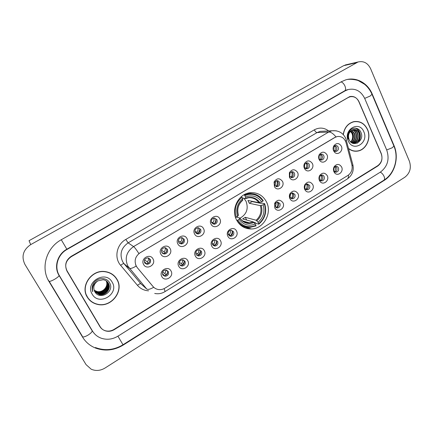 <?xml version="1.0" encoding="UTF-8"?>
<svg xmlns="http://www.w3.org/2000/svg" width="432" height="432" viewBox="0 0 432 432"><rect width="100%" height="100%" fill="white"/><g stroke="black" fill="none" stroke-linecap="round" stroke-linejoin="round"><path stroke-width="0.65" d="M236.547 219.947C239.879 225.941 244.814 228.949 251.354 228.976C263.606 229.019 272.441 213.057 266.468 201.879C262.91 195.329 257.521 192.278 250.29 192.726C238.572 193.585 230.623 209.223 236.547 219.947M187.801 260.761C191.122 266.393 181.683 272.192 178.751 266.279C175.392 260.599 184.928 254.831 187.801 260.761M179.582 264.568L181.937 266.069C184.734 265.604 185.749 264.006 184.988 261.279L182.579 259.767C179.815 260.258 178.81 261.862 179.582 264.568M204.304 250.7C207.554 256.311 198.266 262.019 195.399 256.127C192.116 250.468 201.496 244.793 204.304 250.7M196.128 254.491L198.536 256.003C201.226 255.496 202.192 253.913 201.447 251.257L198.985 249.739C196.328 250.274 195.372 251.856 196.128 254.491M220.541 240.802C223.727 246.397 214.585 252.007 211.783 246.143C208.564 240.5 217.798 234.916 220.541 240.802M212.404 244.577L214.855 246.094C217.447 245.554 218.371 243.988 217.636 241.391L215.141 239.873C212.576 240.44 211.669 242.006 212.404 244.577M236.525 231.061C239.641 236.633 230.645 242.158 227.902 236.315C224.753 230.693 233.836 225.202 236.525 231.061M228.425 234.824L230.909 236.342C233.404 235.775 234.295 234.22 233.577 231.687L231.05 230.164C228.577 230.758 227.702 232.308 228.425 234.824M282.971 202.748C285.849 208.165 277.522 213.484 274.828 207.911L274.671 203.256C277.387 199.4 280.152 199.233 282.971 202.748M274.99 206.469L277.528 207.986C279.779 207.36 280.573 205.859 279.904 203.477L277.328 201.949L274.941 203.78L274.99 206.469M297.972 193.601C300.683 198.752 293.112 204.093 290.174 199.071L289.877 198.536C289.186 196.981 289.202 195.41 289.921 193.817C292.653 190.237 295.337 190.166 297.972 193.601M290.029 197.305L292.577 198.828C294.759 198.191 295.526 196.7 294.867 194.362L292.291 192.839L290.056 194.492L290.029 197.305M312.746 184.599C315.311 189.524 308.367 194.848 305.273 190.291L304.776 189.459C304.074 187.828 304.123 186.203 304.922 184.577C307.649 181.219 310.257 181.224 312.746 184.599M304.841 188.287L305.138 188.784L307.39 189.81C309.506 189.157 310.246 187.682 309.609 185.387L307.028 183.865L304.933 185.377L304.841 188.287M327.294 175.727C329.729 180.468 323.314 185.749 320.128 181.597L319.442 180.517C318.735 178.826 318.816 177.158 319.685 175.511C322.391 172.341 324.929 172.417 327.294 175.727M319.432 179.404L319.837 180.047L321.975 180.922C324.032 180.268 324.745 178.81 324.119 176.548C323.552 175.446 322.693 174.938 321.548 175.025L319.572 176.418L319.432 179.404M341.626 166.995C343.937 171.574 337.981 176.791 334.746 172.994L333.893 171.709C333.18 169.97 333.283 168.269 334.211 166.612C336.895 163.604 339.363 163.733 341.626 166.995M333.796 170.656L334.303 171.423L336.334 172.174C338.332 171.509 339.028 170.068 338.418 167.843C337.851 166.725 336.992 166.217 335.848 166.32L333.99 167.616L333.796 170.656M171.023 270.988C174.42 276.637 164.824 282.533 161.822 276.593C158.393 270.896 168.086 265.032 171.023 270.988M162.767 274.811L165.056 276.296C167.967 275.886 169.036 274.277 168.259 271.463L165.915 269.962C163.031 270.41 161.984 272.025 162.767 274.811M170.127 248.643C173.534 254.372 163.901 260.183 160.888 254.173C157.442 248.389 167.179 242.611 170.127 248.643M161.843 252.515L164.365 254.054C167.152 253.541 168.151 251.926 167.357 249.215L164.776 247.666C162.022 248.216 161.044 249.831 161.843 252.515M186.97 238.561C190.307 244.274 180.83 249.988 177.887 243.999C174.512 238.243 184.086 232.556 186.97 238.561M178.724 242.422L181.3 243.967C183.978 243.41 184.928 241.812 184.151 239.177L181.521 237.622C178.875 238.21 177.941 239.809 178.724 242.422M203.542 228.647C206.804 234.338 197.478 239.965 194.6 233.998C191.3 228.258 200.718 222.664 203.542 228.647M195.334 232.492L197.948 234.041C200.524 233.447 201.431 231.865 200.675 229.295L198.007 227.74C195.458 228.361 194.567 229.943 195.334 232.492M219.839 218.894C223.036 224.564 213.862 230.099 211.048 224.154C207.819 218.435 217.08 212.933 219.839 218.894M211.675 222.718L214.321 224.273C216.799 223.652 217.669 222.091 216.929 219.58L214.234 218.02C211.783 218.662 210.929 220.228 211.675 222.718M282.501 181.397C285.32 186.727 277.36 192.046 274.46 186.732L274.077 182.029C276.745 177.973 279.553 177.763 282.501 181.397M274.493 185.161L277.182 186.71C279.353 186.03 280.098 184.534 279.423 182.212C278.813 181.084 277.906 180.565 276.696 180.662L274.39 182.59L274.493 185.161M297.556 172.384C300.213 177.46 292.982 182.779 289.877 178.006L289.429 177.25L289.381 172.703C292.075 168.939 294.802 168.831 297.556 172.384M289.586 176.137L292.28 177.687C294.381 176.996 295.099 175.511 294.44 173.232C293.836 172.093 292.928 171.574 291.719 171.682L289.559 173.426L289.586 176.137M312.379 163.512C314.89 168.372 308.264 173.664 305.035 169.344L304.382 168.302C303.707 166.736 303.723 165.164 304.436 163.582C307.136 160.051 309.782 160.029 312.379 163.512M304.452 167.249L304.841 167.87L307.136 168.793C309.177 168.102 309.874 166.633 309.231 164.392C308.626 163.237 307.724 162.718 306.515 162.842L304.484 164.435L304.452 167.249M326.981 154.78C329.362 159.457 323.244 164.695 319.945 160.769L319.102 159.494C318.416 157.864 318.465 156.244 319.248 154.64C321.937 151.308 324.513 151.351 326.981 154.78M319.091 158.495L319.594 159.257L321.764 160.045C323.746 159.343 324.427 157.891 323.795 155.682C323.195 154.516 322.294 154.003 321.095 154.132L319.172 155.601L319.091 158.495M341.356 146.173C343.624 150.692 337.943 155.866 334.611 152.285L333.601 150.817C332.905 149.132 332.98 147.479 333.828 145.854C336.496 142.695 339.007 142.803 341.356 146.173M333.504 149.877L334.109 150.752L336.166 151.421C338.094 150.719 338.753 149.283 338.143 147.107C337.543 145.93 336.647 145.417 335.453 145.557L333.639 146.918L333.504 149.877M153.004 258.892C156.487 264.638 146.691 270.545 143.613 264.508C140.087 258.709 149.985 252.833 153.004 258.892M144.677 262.775L147.134 264.308C150.039 263.844 151.092 262.213 150.287 259.421L147.766 257.882C144.893 258.385 143.861 260.015 144.677 262.775M183.368 259.913L183.989 260.701C184.745 263.417 183.735 265.005 180.954 265.464L180.144 265.302M199.611 249.815L200.372 250.733C201.118 253.379 200.151 254.95 197.473 255.452L196.83 255.361M215.606 239.906L216.491 240.926C217.22 243.508 216.297 245.063 213.721 245.603L213.235 245.554M231.368 230.175L232.357 231.271C233.075 233.793 232.189 235.337 229.705 235.899L229.36 235.883M277.285 201.955L278.489 203.207C279.153 205.562 278.375 207.058 276.151 207.695M292.151 192.856L293.393 194.135C294.046 196.387 293.328 197.867 291.233 198.569C292.61 196.83 292.912 194.929 292.124 192.861M306.796 183.902L308.07 185.209C308.707 187.364 308.043 188.822 306.077 189.572M321.235 175.084L322.526 176.413C323.147 178.481 322.537 179.917 320.69 180.711M335.464 166.406L336.766 167.746C337.37 169.738 336.803 171.148 335.07 171.979M166.871 270.194L167.341 270.826C168.113 273.629 167.049 275.227 164.149 275.638L163.172 275.373M165.731 247.833L166.439 248.697C167.227 251.392 166.234 252.995 163.458 253.508L162.475 253.314M182.282 237.708L183.152 238.707C183.924 241.331 182.979 242.919 180.317 243.475L179.528 243.367M198.585 227.777L199.6 228.884C200.356 231.444 199.449 233.015 196.889 233.604L196.285 233.555M214.65 218.025L215.779 219.218C216.518 221.719 215.654 223.274 213.187 223.889L212.749 223.873M276.593 180.679L278.003 182.045C278.678 184.307 277.96 185.792 275.859 186.511M291.524 171.72L292.961 173.113C293.62 175.273 292.961 176.742 290.984 177.509M306.234 162.902L307.692 164.311C308.329 166.385 307.719 167.827 305.872 168.642M320.733 154.224L322.196 155.644C322.817 157.637 322.256 159.057 320.522 159.905M335.021 145.681L336.49 147.112C337.084 149.024 336.571 150.417 334.94 151.297M148.927 258.158L149.445 258.844C150.25 261.619 149.202 263.239 146.308 263.704L145.125 263.39M137.214 267.516L136.274 266.15C133.963 260.782 135.259 256.306 140.162 252.725L335.027 137.408L337.306 136.528C341.577 136.075 344.488 138.11 346.027 142.636L351.88 164.835C352.76 169.349 351.459 172.865 347.981 175.387L164.943 288.16C162.967 289.354 160.871 289.823 158.663 289.57C156.379 289.251 154.494 288.23 153.014 286.497L137.095 267.424L135.61 264.811M97.119 304.301L97.205 304.317C111.051 308.183 124.465 291.033 116.975 279.31C114.313 274.898 110.327 272.317 105.025 271.571C91.681 269.384 79.985 286.016 87.248 297.086C89.548 300.829 92.869 303.237 97.205 304.322L96.649 304.02M348.214 97.535L71.269 256.694C65.804 260.572 64.395 265.405 67.041 271.193L99.884 326.565C101.093 328.552 102.821 329.913 105.073 330.658C108.135 331.549 111.11 331.139 113.994 329.427L377.757 165.683C381.737 162.61 382.892 158.533 381.229 153.446L359.019 101.763C356.994 97.729 353.992 96.077 350.012 96.795L348.214 97.535M386.732 150.061L364.711 98.458C361.049 91.109 355.579 88.128 348.311 89.521L345.287 90.785L67.014 249.453C57.677 254.513 53.995 267.111 59.373 275.643L92.518 331.096C94.608 334.503 97.562 336.89 101.38 338.256C107.055 340.06 112.579 339.363 117.947 336.161L380.506 172.022C387.623 166.498 389.702 159.176 386.732 150.061M370.613 68.699C367.762 62.964 363.577 60.728 358.052 61.981L30.704 244.609C23.101 249.869 21.173 256.462 24.91 264.389L86.065 364.63L91.19 369.209C95.796 371.174 100.408 370.78 105.025 368.032L404.86 177.217C409.99 173.173 411.496 167.837 409.39 161.212L370.613 68.699M346.691 64.643L343.586 65.707L29.036 240.705L30.704 244.609M99.727 326.306L100.705 327.515M372.249 94.09C367.745 83.014 356.135 76.615 345.735 79.861L341.361 81.724L61.301 239.728C46.31 247.747 40.376 268.007 49.064 281.621L82.625 337.187C85.757 342.257 90.126 345.908 95.715 348.133C105.1 351.454 114.253 350.433 123.185 345.082L384.145 180.425C394.724 174.037 399.368 157.626 394.022 145.579L372.249 94.09L371.936 94.133M81.599 335.097L82.253 336.134M58.552 274.147L58.741 274.482M87.431 297.394L89.959 300.218M348.619 148.667C351.34 150.757 354.326 151.573 357.577 151.103C366.125 150.055 371.59 138.154 367.551 129.497C364.522 123.385 359.948 120.766 353.819 121.635C347.911 123.304 344.374 127.602 343.219 134.53M355.082 151.216L356.389 151.07M153.014 286.497L153.727 287.269C150.201 289.278 147.863 289.861 146.723 289.024L127.894 266.193C124.486 258.336 126.387 251.797 133.58 246.575C134.644 247.385 136.415 249.701 138.883 253.525L334.865 137.414L337.306 136.528M136.188 266.09L136.177 266.074C132.629 268.202 130.324 268.904 129.271 268.186L123.995 263.655L140.859 283.77L143.462 286.103M67.019 270.799L100.202 326.759C101.412 328.741 103.14 330.102 105.386 330.842C108.448 331.738 111.424 331.328 114.307 329.616L377.757 166.023C381.737 162.945 382.892 158.868 381.229 153.787L358.776 101.558C356.756 97.519 353.749 95.861 349.763 96.584L71.248 256.3C65.783 260.177 64.373 265.01 67.019 270.799L99.949 326.344M152.89 286.389L137.095 267.424M356.022 121.538L354.704 121.478M116.467 278.786L114.383 275.967M66.701 270.297L100.202 326.759M114.269 276.097L111.326 273.645M85.817 293.873L87.593 297.308M116.824 279.401C114.188 275.038 110.252 272.484 105.008 271.744C91.8 269.573 80.212 286.038 87.404 296.995C89.678 300.699 92.972 303.086 97.27 304.155C110.97 307.967 124.232 290.995 116.824 279.401M106.229 280.865C109.166 286.124 103.108 293.252 97.097 291.665L94.154 290.326M106.137 280.8C108.961 286.07 102.919 293.058 96.968 291.487L94.117 290.218M106.591 281.124L106.618 281.162C109.976 286.378 103.864 294.035 97.627 292.372L94.316 290.741M106.504 281.059C109.793 286.281 103.691 293.846 97.497 292.194L94.273 290.639M106.936 281.405L107.195 281.821C110.57 287.059 104.431 294.759 98.167 293.085L94.5 291.141M106.85 281.335L107.05 281.659C110.419 286.886 104.29 294.581 98.032 292.907L94.451 291.044M107.26 281.707L107.779 282.485C111.17 287.75 105.003 295.488 98.707 293.809L94.711 291.53M107.179 281.632L107.633 282.317C111.019 287.577 104.857 295.304 98.572 293.63L94.657 291.438M97.837 280.881C93.863 283.781 92.826 287.339 94.732 291.568C99.608 301.039 114.95 291.616 109.674 282.965C106.618 276.491 95.785 277.506 92.923 284.526C91.913 286.978 91.859 289.386 92.761 291.751C91.87 286.924 93.56 283.3 97.837 280.881L103.162 279.715C105.505 280.109 107.244 281.254 108.373 283.16C111.78 288.446 105.581 296.222 99.252 294.538L94.867 291.811M107.492 281.95L108.227 282.992C111.623 288.268 105.435 296.039 99.117 294.354L94.835 291.757M92.173 294.138C98.906 306.547 119.632 293.954 112.163 282.188C105.71 269.698 84.532 282.161 92.173 294.138M354.721 121.635L353.403 121.732M348.554 148.43C351.281 150.579 354.283 151.421 357.566 150.952C366.023 149.909 371.428 138.137 367.432 129.568C364.441 123.52 359.91 120.928 353.846 121.786C347.954 123.455 344.455 127.742 343.337 134.66M349.742 130.664L351.929 133.326C353.025 135.983 352.852 138.58 351.405 141.118M350.984 130.799L352.993 133.488C354.056 136.847 353.338 139.709 350.827 142.069M350.789 130.966L352.598 133.504C353.635 136.739 352.987 139.536 350.649 141.896M353.954 129.487C356.243 129.584 357.923 130.831 358.997 133.24C360.234 138.283 358.56 141.626 353.97 143.257L354.37 143.251C358.965 141.615 360.644 138.272 359.402 133.223C358.096 130.421 356.103 129.2 353.435 129.568L351.778 130.232C348.683 132.543 347.792 135.67 349.11 139.601C352.663 148.387 364.711 140.972 361.076 132.743C359.041 126.641 350.897 126.716 348.608 132.754C347.771 134.881 347.663 137.041 348.278 139.228C347.539 134.951 348.705 131.949 351.778 130.232L354.575 133.423C355.73 137.295 354.715 140.362 351.535 142.63M351.578 130.356L354.175 133.439C355.309 137.182 354.375 140.206 351.362 142.506M352.561 129.832C354.229 130.399 355.433 131.571 356.168 133.358C357.383 137.765 356.065 140.989 352.204 143.024M352.366 129.919C353.938 130.523 355.077 131.679 355.768 133.375C356.972 137.641 355.73 140.832 352.042 142.943M353.354 129.584C355.385 129.919 356.864 131.155 357.777 133.294C359.019 138.321 357.345 141.647 352.766 143.273L352.766 143.273M353.155 129.632C355.099 130.032 356.508 131.258 357.377 133.31C358.614 138.17 357.032 141.475 352.642 143.23M354.37 143.251L352.804 143.294M353.97 143.257L353.317 143.327M348.322 140.994C353.047 152.631 369.133 142.857 363.814 131.733C359.278 120.047 342.889 129.686 348.322 140.994M353.781 151.054L355.093 151.065M354.974 128.104C360.747 129.497 362.054 139.342 356.994 143.235M355.228 128.11C360.877 129.53 362.227 139.082 357.394 143.057M146.734 264.249L146.416 263.785M146.362 263.709L144.326 261.754M144.796 262.975L145.735 262.791M144.569 259.929L147.263 261.873C148.36 260.755 148.743 259.459 148.424 257.98M147.263 261.873L148.198 263.228M163.35 253.849L161.698 252.212M162.059 252.855L162.551 252.731M165.602 252.752L166.747 250.819M161.536 250.333L164.057 251.829C165.213 250.63 165.569 249.248 165.127 247.693M164.057 251.829L165.002 253.152M179.447 243.302L178.924 242.746M182.045 242.941L183.508 239.938M178.357 240.856L180.576 241.942C181.78 240.678 182.11 239.236 181.559 237.622M180.576 241.942L181.526 243.227M198.304 233.204L199.816 229.414M195.01 231.476L196.841 232.216C198.072 230.899 198.369 229.419 197.743 227.767M196.841 232.216L197.775 233.442M214.342 223.587C215.46 222.329 215.941 220.865 215.768 219.191M211.459 222.183L212.841 222.642C214.088 221.297 214.369 219.785 213.689 218.111M212.841 222.642L213.754 223.803M276.134 186.457C277.436 184.702 277.673 182.817 276.847 180.797M274.687 185.512C275.643 184.226 275.816 182.844 275.211 181.364M291.006 177.509C292.297 175.678 292.475 173.75 291.541 171.725M289.71 176.364L290.05 172.627M305.732 168.583C306.893 166.763 307.012 164.884 306.088 162.95M304.484 167.314L304.684 164.074M320.236 159.77C321.262 157.988 321.332 156.179 320.441 154.343M319.016 158.328L319.118 155.72M334.514 151.081C335.41 149.353 335.432 147.625 334.595 145.897M333.32 149.348L333.347 147.625M162.734 274.752L163.453 274.585L162.432 273.839M164.473 276.043L164.23 275.697M164.192 275.643L163.453 274.585M162.653 272.025L164.954 273.672L165.969 275.13L167.708 272.473M164.954 273.672L166.136 269.989M179.62 264.638L179.939 264.546L179.426 264.233M180.824 265.772L179.939 264.546M179.296 262.375L181.413 263.644L182.444 265.075L184.324 261.733M181.413 263.644C182.488 262.532 182.86 261.236 182.531 259.767M195.777 252.85L197.608 253.778L198.661 255.182L200.572 251.219M197.608 253.778C198.72 252.612 199.071 251.273 198.666 249.75M212.074 243.437L213.554 244.069L214.618 245.452C215.951 244.237 216.578 242.735 216.497 240.937M213.554 244.069C214.682 242.865 215.017 241.488 214.558 239.938M230.402 235.802C231.8 234.452 232.378 232.816 232.124 230.893M228.172 234.122L229.246 234.511C230.386 233.285 230.71 231.892 230.213 230.321M229.246 234.511L230.299 235.829M276.356 207.668C277.787 206.01 278.159 204.136 277.463 202.057M275.038 206.561C276.026 205.378 276.286 204.05 275.827 202.581M290.023 197.289L290.596 193.698M305.921 189.491C307.179 187.769 307.411 185.917 306.623 183.946M304.771 188.114L305.165 185.004M320.922 175.208L320.917 175.198C321.683 177.077 321.511 178.853 320.398 180.549M319.28 179.01L319.523 176.51M334.649 171.731C335.615 170.089 335.745 168.394 335.032 166.644L335.016 166.606M333.563 169.9L333.677 168.291M239.971 218.219C246.667 214.331 248.692 208.683 246.04 201.269L243.923 198.31M252.029 201.29L252.148 201.598L261.004 203.396L261.792 203.089L264.676 203.672L264.389 204.061C266.69 211.82 264.816 218.354 258.773 223.657L258.098 222.302C263.423 217.555 265.091 211.734 263.104 204.838L260.345 205.627L249.323 203.288L247.925 200.464L258.892 202.678L261.657 201.884C257.488 196.241 252.115 194.611 245.533 196.992L244.841 195.604C252.261 192.856 258.298 194.692 262.942 201.107L263.228 200.718C259.783 195.572 255.037 193.212 248.994 193.633L244.285 194.956L244.841 195.604M237.794 220.136L236.974 220.412C240.187 225.094 244.523 227.416 249.988 227.383L256.019 225.871L255.987 225.364C248.67 228.253 242.606 226.508 237.794 220.136L239.112 219.343C243.41 224.942 248.81 226.498 255.312 224.003L253.373 221.935L242.622 218.932L245.3 217.312L256.154 220.239L258.098 222.302M236.439 217.075L239.819 218.02L239.112 219.343M258.773 223.657L258.8 224.17L255.982 223.376L255.469 222.707L253.816 222.242M251.683 193.585L248.33 193.072M240.656 225.212L243.88 226.271M243.864 194.881L244.285 194.956M258.8 224.17C265.151 218.63 267.106 211.799 264.676 203.672M262.942 201.107L261.657 201.884M263.104 204.838L264.389 204.061M255.312 224.003L255.987 225.364M245.533 196.992L245.495 198.601L242.357 198.002M244.804 221.551L244.253 221.832M245.025 222.167L247.018 222.739M235.505 217.431L236.293 217.161C233.89 209.261 235.796 202.64 242.001 197.294L241.45 196.641L240.656 197.262M242.001 197.294L242.692 198.682C237.238 203.461 235.548 209.358 237.616 216.367L236.293 217.161M242.573 200.281L242.692 198.682M237.616 216.367L238.388 215.082M246.683 220.066L245.3 217.312M243.788 221.265L244.021 221.719M249.323 203.288L252.148 201.598M92.124 330.431L91.849 330.275M341.026 81.913C342.549 82.345 343.85 83.7 344.936 85.979C345.865 88.387 345.805 89.991 344.752 90.796L347.344 89.678M371.99 94.252L370.175 96.039L364.678 98.388M393.773 145.751L393.925 146.102L392.132 147.814L386.689 149.958M346.95 79.542C351.605 78.737 357.923 80.26 358.425 80.687L364.549 84.267C367.832 86.994 370.348 90.401 372.092 94.5L393.925 146.102C399.022 157.874 394.632 173.626 383.935 180.171C384.766 179.534 384.804 178.259 384.048 176.353C383.076 174.307 381.823 172.908 380.284 172.163M95.396 347.533C104.846 351.038 114.048 350.114 122.99 344.763L117.936 336.172M82.345 336.609C83.101 337.354 85.012 336.847 88.085 335.081C90.536 333.499 91.93 332.132 92.264 330.977L92.254 330.653M48.881 281.205C49.496 281.696 51.392 281.065 54.572 279.304C57.137 277.765 58.66 276.523 59.146 275.578L59.184 275.314M61.285 239.738L66.847 249.21L344.752 90.796M343.586 65.707L356.319 62.737M393.703 145.579L394.022 145.579M383.605 180.382L384.145 180.425M383.935 180.171L122.99 344.763L123.185 345.082M48.395 280.109L49.064 281.621M344.563 90.904L345.287 90.785M314.323 129.832C315.187 131.528 316.111 132.44 317.093 132.57L128.137 242.86C121.198 247.871 119.372 254.162 122.661 261.733L123.995 263.655C123.422 263.444 122.305 264.006 120.641 265.34C113.945 257.861 116.613 244.442 125.798 239.441L314.323 129.832C319.334 127.202 324.113 127.57 328.66 130.934M323.276 131.209L320.198 131.366L317.093 132.57L328.757 132.008L331.954 130.766L336.263 130.793M335.972 136.885C333.337 133.661 330.934 132.035 328.757 132.008L133.58 246.575L128.137 242.86L125.798 239.441M348.484 175.057C348.629 177.088 348.187 178.432 347.15 179.075L164.83 291.719C165.132 291.524 164.878 290.498 164.084 288.635M352.085 165.791L352.912 164.986L352.739 164.327M345.492 141.129L346.432 140.373L346.286 139.844M148.581 290.828C144.099 290.525 140.395 288.7 137.479 285.358L120.641 265.34M146.723 289.024L140.859 283.77C140.243 283.5 139.115 284.029 137.479 285.358M246.964 228.501L247.919 227.918M256.154 220.239C260.523 216.243 261.916 211.372 260.345 205.627M240.311 218.678C242.714 221.557 245.738 222.955 249.383 222.869L253.373 221.935M259.778 202.527C256.095 197.656 251.375 196.231 245.63 198.25M256.835 220.795C261.436 216.616 262.899 211.507 261.225 205.475M239.841 218.398C243.626 223.236 248.362 224.602 254.048 222.496M258.892 202.678C256.338 199.125 252.92 197.483 248.643 197.764L245.533 198.585M242.8 199.935C238.097 204.147 236.612 209.309 238.351 215.433M241.628 225.979L251.354 228.976M275.033 206.561L274.828 207.911M290.207 197.624L290.174 199.071M305.138 188.784L305.273 190.291M319.837 180.047L320.128 181.597M334.303 171.423L334.746 172.994M274.617 185.398L274.46 186.732M289.85 176.585L289.877 178.006M304.841 167.87L305.035 169.344M319.594 159.257L319.945 160.769M334.109 150.752L334.611 152.285M180.954 265.464L181.937 266.069M197.473 255.452L198.536 256.003M213.721 245.603L214.855 246.094M229.705 235.899L230.909 236.342M276.172 207.706L277.528 207.986M291.346 198.623L292.577 198.828M306.277 189.664L307.39 189.81M320.971 180.824L321.975 180.922M335.426 172.109L336.334 172.174M164.149 275.638L165.056 276.296M163.458 253.508L164.365 254.054M180.317 243.475L181.3 243.967M196.889 233.604L197.948 234.041M213.187 223.889L214.321 224.273M275.935 186.543L277.182 186.71M291.157 177.574L292.28 177.687M306.126 168.728L307.136 168.793M320.857 160.013L321.764 160.045M335.351 151.416L336.166 151.421M146.308 263.704L147.134 264.308M333.639 146.918L333.828 145.854M319.172 155.601L319.248 154.64M304.484 164.435L304.436 163.582M289.559 173.426L289.381 172.703M274.39 182.59L274.077 182.029M333.99 167.616L334.211 166.612M319.572 176.418L319.685 175.511M304.933 185.377L304.922 184.577M290.056 194.492L289.921 193.817M274.941 203.78L274.671 203.256M94.527 333.785L92.264 330.977L59.146 275.578C53.59 267.154 57.434 254.237 66.847 249.21M82.296 336.204L49.199 281.394M345.265 64.978L358.052 61.981M356.276 151.092L357.577 151.103M323.401 131.204L331.954 130.766C338.521 130.232 343.154 132.845 345.854 138.607L352.912 164.986C354.083 170.786 352.161 175.484 347.15 179.075M164.83 291.719C161.692 293.587 158.323 294.165 154.71 293.452M246.623 228.409L247.59 227.815M352.971 121.846L353.846 121.786M242.752 220.963L249.383 222.869C245.608 223.047 242.46 221.486 239.949 218.192M247.342 193.347L248.994 193.633M238.448 215.26C236.801 209.239 238.226 204.239 242.735 200.248"/></g></svg>
